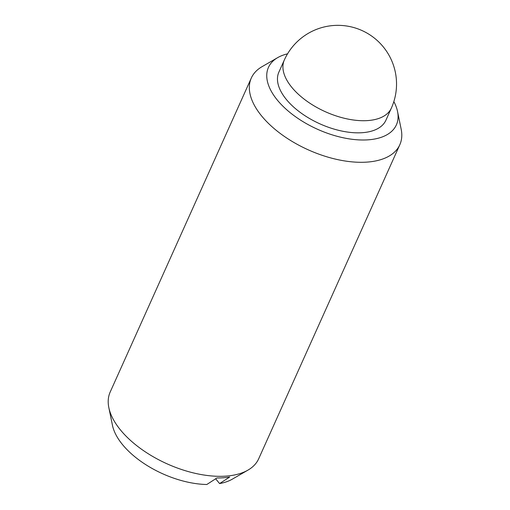 <?xml version="1.0" encoding="UTF-8"?>
<svg xmlns="http://www.w3.org/2000/svg" width="510" height="510" viewBox="0 0 510 510"><rect width="100%" height="100%" fill="white"/><g stroke="black" fill="none" stroke-linecap="round" stroke-linejoin="round"><path stroke-width="0.76" d="M284.344 59.97L278.894 72.088A58.675 30.396 24.2 0 0 300.894 112.895A58.675 30.396 24.2 0 0 362.419 132.689A58.675 30.396 24.2 0 0 385.93 120.194L391.38 108.069A58.675 58.675 0 0 0 333.585 25.5A58.675 58.675 0 0 0 284.344 59.97A58.675 30.396 24.2 0 0 306.338 100.77A58.675 30.396 24.2 0 0 367.863 120.57A58.675 30.396 24.2 0 0 391.38 108.069M393.841 101.592A70.125 36.325 -155.8 0 1 397.545 111.486L401.172 129.196A81.402 42.171 -155.8 0 1 399.814 144.751A81.402 42.171 -155.8 0 1 367.187 162.091A81.402 42.171 -155.8 0 1 281.832 134.627A81.402 42.171 -155.8 0 1 251.315 78.017A81.402 42.171 -155.8 0 1 262.044 66.67L277.695 57.624A70.125 36.325 -155.8 0 1 287.557 53.824M399.814 144.751L258.685 458.777A81.402 42.171 -155.8 0 1 247.956 470.118A81.402 42.171 -155.8 0 1 226.064 476.111A81.402 42.171 -155.8 0 1 108.828 407.592A81.402 42.171 -155.8 0 1 110.185 392.037L251.315 78.017M397.545 111.486A70.125 36.325 -155.8 0 1 368.271 139.823A70.125 36.325 -155.8 0 1 285.785 108.91A70.125 36.325 -155.8 0 1 277.695 57.624M108.828 407.592L112.455 425.302A70.125 36.325 -155.8 0 0 206.811 484.5L216.935 477.959A79.146 40.998 24.2 0 0 223.539 477.755A79.146 40.998 24.2 0 0 229.71 477.028L219.587 483.569L215.66 478.788M247.956 470.118L232.305 479.164A70.125 36.325 -155.8 0 1 219.587 483.569"/></g></svg>
